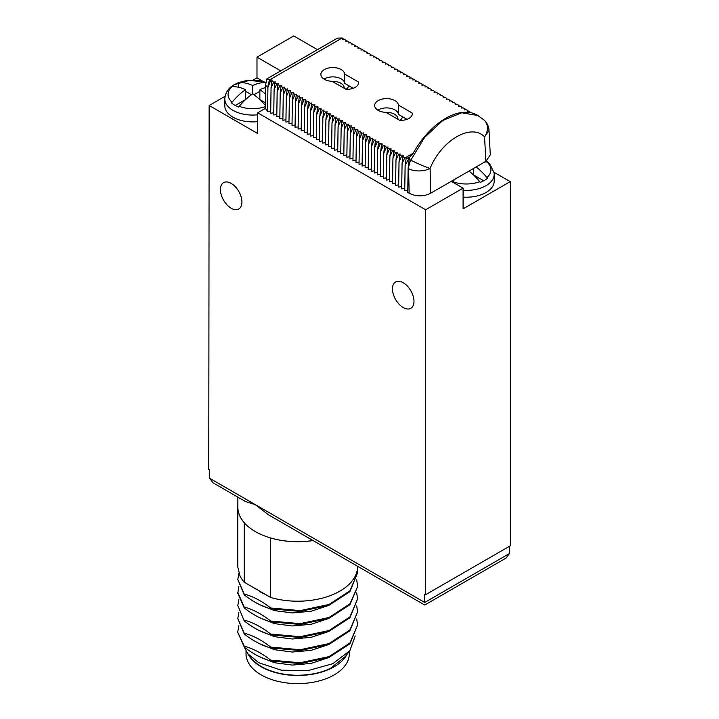<?xml version="1.0" encoding="UTF-8"?>
<svg xmlns="http://www.w3.org/2000/svg" width="719" height="719" viewBox="0 0 719 719"><rect width="100%" height="100%" fill="white"/><g stroke="black" fill="none" stroke-linecap="round" stroke-linejoin="round"><path stroke-width="1.08" d="M412.239 114.456L412.239 113.063A11.405 6.588 180 0 1 412.302 113.755A11.405 6.588 180 0 1 399.692 120.307L385.914 112.353A11.405 6.588 180 0 1 394.623 114.276A11.405 6.588 180 0 1 397.967 118.932A11.405 6.588 180 0 1 397.949 119.3M377.799 110.142A11.908 6.875 180 0 1 390.588 108.317A11.908 6.875 180 0 1 398.452 114.42L402.649 116.838A16.474 9.509 180 0 1 399.971 120.325M402.649 116.838L406.972 119.336M398.452 114.42L398.452 105.109L412.239 113.063M385.914 112.353A11.908 6.875 180 0 1 374.653 105.477A11.908 6.875 180 0 1 386.238 98.611A11.908 6.875 180 0 1 398.452 105.109M404.779 188.387L401.696 188.863L402.074 163.644L404.707 157.785L406.316 157.524L405.121 165.406L409.39 157.668L408.122 168.417L407.763 192.431L409.138 193.222C416.31 196.736 423.473 196.736 430.645 193.231L485.855 161.353L484.579 136.907L489.019 130.445A15.207 15.207 0 0 0 484.255 120.172L477.38 115.175A63.362 36.579 -60 0 0 413.191 153.228L409.138 157.704L405.911 158.315M404.707 157.785L402.838 156.706L403.269 155.78L401.66 156.023L399.791 154.945L400.222 154.019L398.614 154.27L396.744 153.183L397.176 152.257L395.576 152.509L393.697 151.43L394.129 150.496L392.529 150.747L390.651 149.669L391.082 148.743L389.482 148.986L387.604 147.907L388.035 146.982L386.436 147.233L384.557 146.146L384.989 145.22L383.389 145.472L381.51 144.393L381.942 143.467L380.342 143.71L378.464 142.632L378.895 141.706L377.295 141.958L375.417 140.87L375.848 139.944L374.248 140.196L372.37 139.118L372.802 138.183L371.202 138.434L369.323 137.356L369.755 136.43L368.155 136.673L366.277 135.594L366.708 134.669L365.108 134.92L363.23 133.833L363.661 132.907L362.061 133.159L360.183 132.08L360.614 131.155L359.015 131.397L357.136 130.319L357.568 129.393L355.968 129.645L354.09 128.557L354.521 127.631L352.921 127.883L351.043 126.805L351.474 125.87L349.874 126.122L347.996 125.043L348.427 124.117L346.828 124.36L344.949 123.282L345.381 122.356L343.781 122.607L341.902 121.52L342.334 120.594L340.734 120.846L338.856 119.767L339.287 118.842L337.687 119.084L335.809 118.006L336.24 117.08L334.641 117.332L332.762 116.244L333.194 115.319L331.594 115.57L329.715 114.492L330.147 113.557L328.547 113.809L326.669 112.73L327.1 111.805L325.5 112.047L323.622 110.969L324.053 110.043L322.454 110.295L320.575 109.207L321.007 108.281L319.407 108.533L317.528 107.455L317.96 106.529L316.36 106.772L314.482 105.693L314.913 104.767L313.313 105.019L311.435 103.931L311.866 103.006L310.266 103.257L308.388 102.179L308.819 101.244L307.22 101.496L305.341 100.417L305.773 99.492L304.173 99.734L302.295 98.656L302.726 97.73L301.126 97.982L299.257 96.894L299.679 95.969L298.079 96.22L296.21 95.142L296.632 94.216L295.033 94.459L293.163 93.38L293.586 92.454L291.986 92.706L290.117 91.619L290.539 90.693L288.939 90.945L287.07 89.866L287.492 88.931L285.892 89.183L284.023 88.104L284.445 87.179L282.846 87.421L280.976 86.343L281.399 85.417L279.799 85.669L277.929 84.581L278.352 83.656L276.752 83.907L274.883 82.829L275.305 81.903L273.705 82.146L271.836 81.067L272.258 80.142L269.697 79.836L342.136 38.008L343.098 38.565L342.666 39.491L344.275 39.239L346.145 40.327L345.713 41.253L347.322 41.001L349.191 42.079L348.76 43.005L350.369 42.763L352.238 43.841L351.807 44.767L353.415 44.524L355.285 45.603L354.853 46.528L356.462 46.277L358.332 47.355L357.9 48.29L359.509 48.038L361.378 49.117L360.947 50.042L362.556 49.8L364.425 50.878L363.994 51.804L365.603 51.552L367.472 52.64L367.041 53.566L368.649 53.314L370.519 54.392L370.087 55.318L371.696 55.075L373.565 56.154L373.134 57.08L374.743 56.837L376.612 57.915L376.181 58.841L377.79 58.59L379.659 59.668L379.228 60.603L380.836 60.351L382.706 61.43L382.274 62.355L383.883 62.113L385.752 63.191L385.321 64.117L386.93 63.865L388.799 64.953L388.368 65.878L389.977 65.627L391.846 66.705L391.415 67.631L393.023 67.388L394.893 68.467L394.461 69.392L396.07 69.15L397.94 70.228L397.508 71.154L399.117 70.902L400.986 71.981L400.555 72.916L402.164 72.664L404.033 73.742L403.602 74.668L405.21 74.425L407.08 75.504L406.648 76.43L408.257 76.178L410.127 77.266L409.695 78.191L411.304 77.94L413.173 79.018L412.742 79.944L414.351 79.701L416.22 80.78L415.789 81.705L417.397 81.463L419.267 82.541L418.835 83.467L420.444 83.215L422.314 84.294L421.882 85.228L423.491 84.977L425.36 86.055L424.929 86.981L426.538 86.738L428.407 87.817L427.976 88.743L429.585 88.491L431.454 89.578L431.023 90.504L432.631 90.252L434.501 91.331L434.069 92.257L435.678 92.014L437.547 93.093L437.116 94.018L438.725 93.776L440.594 94.854L440.163 95.78L441.772 95.528L443.641 96.607L443.21 97.541L444.818 97.29L446.688 98.368L446.256 99.294L447.865 99.051L449.735 100.13L449.303 101.055L450.912 100.804L452.781 101.891L452.35 102.817L453.959 102.565L455.828 103.644L455.397 104.57L457.005 104.327L458.875 105.405L458.443 106.331L460.052 106.088L461.922 107.167L461.49 108.093L463.099 107.841L464.968 108.92L464.537 109.854L466.146 109.603L468.015 110.681L467.584 111.607L469.192 111.364L470.927 112.73M345.929 89.264L332.142 81.31A11.908 6.875 180 0 1 320.881 74.443A11.908 6.875 180 0 1 332.475 67.568A11.908 6.875 180 0 1 344.689 74.066L358.475 82.02A11.405 6.588 180 0 1 358.538 82.721A11.405 6.588 180 0 1 345.929 89.264M267.558 111.481L265.338 108.344L265.697 84.357A7.603 4.314 0.9 0 0 267.917 87.466L267.558 111.481L270.721 110.996M273.768 112.757L270.686 113.234L271.063 88.015L273.705 82.146M276.815 114.51L273.732 114.986L274.11 89.767L276.752 83.907M279.862 116.271L276.779 116.748L277.157 91.529L279.799 85.669M282.909 118.033L279.826 118.509L280.203 93.29L282.846 87.421M285.955 119.785L282.873 120.262L283.25 95.052L285.892 89.183M289.002 121.547L285.919 122.023L286.297 96.804L288.939 90.945M292.049 123.308L288.966 123.785L289.344 98.566L291.986 92.706M295.096 125.07L292.013 125.546L292.39 100.327L295.033 94.459M298.142 126.823L295.06 127.299L295.437 102.08L298.079 96.22M301.189 128.584L298.106 129.06L298.484 103.842L301.126 97.982M304.236 130.346L301.153 130.822L301.531 105.603L304.173 99.734M307.283 132.098L304.2 132.575L304.577 107.365L307.22 101.496M310.329 133.86L307.247 134.336L307.624 109.117L310.266 103.257M313.376 135.621L310.293 136.098L310.671 110.879L313.313 105.019M316.423 137.383L313.34 137.859L313.718 112.64L316.36 106.772M319.47 139.135L316.387 139.612L316.764 114.393L319.407 108.533M322.516 140.897L319.434 141.373L319.811 116.154L322.454 110.295M325.563 142.659L322.48 143.135L322.858 117.916L325.5 112.047M328.61 144.411L325.527 144.887L325.905 119.678L328.547 113.809M331.657 146.173L328.574 146.649L328.951 121.43L331.594 115.57M334.703 147.934L331.621 148.411L331.998 123.192L334.641 117.332M337.75 149.696L334.668 150.172L335.045 124.953L337.687 119.084M340.797 151.448L337.714 151.925L338.092 126.706L340.734 120.846M343.844 153.21L340.761 153.686L341.139 128.467L343.781 122.607M346.891 154.971L343.808 155.448L344.185 130.229L346.828 124.36M349.937 156.724L346.855 157.2L347.232 131.99L349.874 126.122M352.984 158.486L349.901 158.962L350.279 133.743L352.921 127.883M356.031 160.247L352.948 160.723L353.326 135.505L355.968 129.645M359.078 162.009L355.995 162.485L356.372 137.266L359.015 131.397M362.124 163.761L359.042 164.238L359.419 139.019L362.061 133.159M365.171 165.523L362.088 165.999L362.466 140.78L365.108 134.92M368.218 167.284L365.135 167.761L365.513 142.542L368.155 136.673M371.265 169.037L368.182 169.513L368.559 144.303L371.202 138.434M374.311 170.798L371.229 171.275L371.606 146.056L374.248 140.196M377.358 172.56L374.275 173.036L374.653 147.817L377.295 141.958M380.405 174.322L377.322 174.798L377.7 149.579L380.342 143.71M383.452 176.074L380.369 176.55L380.746 151.332L383.389 145.472M386.498 177.836L383.416 178.312L383.793 153.093L386.436 147.233M389.545 179.597L386.463 180.074L386.84 154.855L389.482 148.986M392.592 181.35L389.509 181.826L389.887 156.616L392.529 150.747M395.639 183.111L392.556 183.588L392.934 158.369L395.576 152.509M398.686 184.873L395.603 185.349L395.98 160.13L398.614 154.27M401.732 186.634L398.65 187.111L399.027 161.892L401.66 156.023M407.799 190.149L404.743 190.625L405.121 165.406M489.019 130.445L490.295 154.882L485.855 161.353M484.255 120.172A15.207 11.98 -46.7 0 1 484.579 136.907C471.367 122.886 441.736 139.989 430.097 168.354C430.366 168.579 424.722 166.997 410.747 160.211L409.102 159.258M402.074 163.644L402.838 156.706M399.027 161.892L399.791 154.945M395.98 160.13L396.744 153.183M392.934 158.369L393.697 151.43M389.887 156.616L390.651 149.669M386.84 154.855L387.604 147.907M383.793 153.093L384.557 146.146M380.746 151.332L381.51 144.393M377.7 149.579L378.464 142.632M374.653 147.817L375.417 140.87M371.606 146.056L372.37 139.118M368.559 144.303L369.323 137.356M365.513 142.542L366.277 135.594M362.466 140.78L363.23 133.833M359.419 139.019L360.183 132.08M356.372 137.266L357.136 130.319M353.326 135.505L354.09 128.557M350.279 133.743L351.043 126.805M347.232 131.99L347.996 125.043M344.185 130.229L344.949 123.282M341.139 128.467L341.902 121.52M338.092 126.706L338.856 119.767M335.045 124.953L335.809 118.006M331.998 123.192L332.762 116.244M328.951 121.43L329.715 114.492M325.905 119.678L326.669 112.73M322.858 117.916L323.622 110.969M319.811 116.154L320.575 109.207M316.764 114.393L317.528 107.455M313.718 112.64L314.482 105.693M310.671 110.879L311.435 103.931M307.624 109.117L308.388 102.179M304.577 107.365L305.341 100.417M301.531 105.603L302.295 98.656M298.484 103.842L299.257 96.894M295.437 102.08L296.21 95.142M292.39 100.327L293.163 93.38M289.344 98.566L290.117 91.619M286.297 96.804L287.07 89.866M283.25 95.052L284.023 88.104M280.203 93.29L280.976 86.343M277.157 91.529L277.929 84.581M274.11 89.767L274.883 82.829M271.063 88.015L271.836 81.067M265.697 84.357L266.785 78.937L269.697 79.836A15.207 8.781 -60 0 0 267.917 87.466L270.659 80.393M424.731 602.45L255.371 504.675L268.385 514.759L424.731 605.021L506.176 558.007L509.322 553.612L424.731 602.45C424.731 605.82 424.731 605.82 424.731 602.45L424.731 594.173L425.63 594.694L425.63 209.777L463.09 188.153L451.262 181.323M425.63 209.777L257.699 112.82L265.338 108.407M257.699 112.82L257.699 133.518L209.139 105.486L208.78 469.498L209.678 470.01L209.678 478.288L212.824 482.683L245.521 501.556L255.371 504.675L209.678 478.288M280.743 70.884A35.986 20.779 0 0 0 280.104 70.507L280.104 71.244M317.483 49.665L293.729 35.95L256.989 57.161L280.104 70.507M256.989 57.161L256.989 77.859L263.433 81.58M256.989 77.859L252.935 80.195M225.074 96.283L209.139 105.486M265.859 82.326L249.511 80.312L234.286 84.689C231.275 86.289 225.317 90.549 224.804 98.97L224.804 105.792A27.879 16.097 0 0 0 257.699 121.628M403.233 307.561A15.207 8.781 -120 0 0 410.837 308.316A15.207 8.781 -120 0 0 413.164 296.129A15.207 8.781 -120 0 0 403.233 282.729A15.207 8.781 -120 0 0 395.63 281.974A15.207 8.781 -120 0 0 393.293 294.161A15.207 8.781 -120 0 0 403.233 307.561M231.176 208.231A15.207 8.781 -120 0 0 238.78 208.986A15.207 8.781 -120 0 0 241.117 196.799A15.207 8.781 -120 0 0 231.176 183.399A15.207 8.781 -120 0 0 223.573 182.644A15.207 8.781 -120 0 0 221.245 194.831A15.207 8.781 -120 0 0 231.176 208.231M463.09 188.153L463.09 208.852L510.22 181.637L510.22 545.856L425.63 594.694M509.322 553.612L509.322 546.368M510.22 181.637L494.043 172.299M237.854 497.135L237.854 507.156A59.812 34.53 0 0 0 244.361 522.821A59.812 34.53 0 0 0 255.371 531.575A59.812 34.53 0 0 0 270.542 537.938A59.812 34.53 0 0 0 313.035 540.535M244.361 522.821L244.235 522.749A59.875 34.566 180 0 1 237.8 507.156A59.875 34.566 180 0 1 237.854 505.664M313.08 540.562A59.875 34.566 180 0 1 270.668 538.01L270.542 537.938M270.668 538.01L270.668 597.489L244.235 582.219L244.235 522.749M237.8 507.156L237.8 567.201L240.047 576.018A59.875 34.566 0 0 0 244.235 582.219M244.235 607.897L244.235 607.079C253.043 609.451 261.86 614.098 270.668 621.027L270.668 621.836C261.86 619.463 253.043 614.817 244.235 607.897L237.8 593.274L238.87 586.353M270.668 621.836L300.174 624.46L329.041 618.313L349.928 604.679L357.541 586.758L349.928 603.861L329.041 617.495L300.174 623.652L270.668 621.027M270.668 607.986C261.86 601.066 253.043 596.411 244.235 594.038L237.8 579.424L244.235 594.856C253.052 601.785 261.86 606.432 270.668 608.804L300.174 611.429L329.041 605.281L349.928 591.638L357.541 572.908L349.928 590.829L329.041 604.463L300.174 610.611L270.668 607.986L270.668 608.804M244.235 607.079L237.8 592.456M244.235 620.111C253.043 622.483 261.86 627.13 270.668 634.059L270.668 634.877C261.86 632.504 253.052 627.858 244.235 620.928L237.8 605.497L238.87 599.385M259.64 617.684L274.388 623.616L292.372 625.97L311.093 624.299L327.945 618.735M259.64 604.643L274.388 610.584L292.372 612.93L311.093 611.267L327.945 605.704M259.64 591.611L265.985 594.775M357.307 569.682L357.541 572.908M237.8 579.424L238.87 573.313M356.705 579.829L357.541 585.94M356.705 592.869L357.541 598.981L349.928 616.902L329.041 630.536L300.174 636.683L270.668 634.059M349.785 650.83L345.462 656.411L330.389 668.418A51.229 29.578 180 0 1 261.446 666.576A51.229 29.578 180 0 1 250.904 657.741L247.749 653.661L258.732 662.711L281.255 670.171L307.966 670.629L332.717 663.736L349.785 650.83L355.213 635.991M357.541 625.054L349.928 643.784L329.041 657.418L300.174 663.574L270.668 660.95C261.86 658.577 253.052 653.931 244.235 647.001L237.8 632.378L244.235 646.183C253.043 648.556 261.86 653.203 270.668 660.132L300.174 662.756L329.041 656.609L349.928 642.975L357.541 625.054L356.705 618.942M270.668 647.091C261.86 640.171 253.043 635.515 244.235 633.151L237.8 618.529L244.235 633.96C253.052 640.89 261.86 645.536 270.668 647.909L300.174 650.533L329.041 644.386L349.928 630.752L357.541 612.013L349.928 629.934L329.041 643.568L300.174 649.724L270.668 647.091L270.668 647.909M237.8 605.497L244.235 620.928M270.668 634.877L300.174 637.501L329.041 631.345L349.928 617.711L357.541 598.981M347.088 654.317A51.642 29.812 0 0 1 334.182 666.747A51.642 29.812 180 0 1 248.253 654.317M349.308 651.45L349.308 653.814A51.642 29.812 0 0 1 334.182 674.889A51.642 29.812 180 0 1 277.911 681.351A51.642 29.812 180 0 1 246.033 653.814L246.033 651.135M244.163 646.929L247.749 653.661M259.64 656.789L274.388 662.72L292.372 665.075L311.093 663.403L327.945 657.84M259.64 643.748L274.388 649.688L292.372 652.043L311.093 650.371L327.945 644.808M259.64 630.716L274.388 636.648L292.372 639.002L311.093 637.34L327.945 631.767M356.705 605.901L357.541 612.013M237.8 618.529L238.87 612.417M238.87 625.458L237.8 631.57M357.541 566.23L357.541 566.635A59.875 34.566 180 0 1 270.668 597.489M244.235 633.151L244.235 633.96M270.668 660.132L270.668 660.95M244.235 646.183L244.235 647.001M244.235 594.038L244.235 594.856M463.09 197.105A27.879 16.097 0 0 0 486.026 192.503A27.879 16.097 0 0 0 494.196 181.116L494.196 174.295A27.879 16.097 180 0 1 486.026 185.673A27.879 16.097 0 0 1 463.09 190.283M486.242 161.119A25.345 14.632 0 0 1 487.455 162.09L486.934 162.009A50.438 29.119 120 0 0 484.714 162.009M476.158 166.952A50.438 29.119 60 0 1 486.934 177.539L487.455 178.222A25.345 14.632 0 0 1 484.238 180.505A25.345 14.632 0 0 1 480.292 182.365L479.762 181.682A50.438 29.119 -120 0 0 468.986 171.095M473.479 168.498L473.479 174.906L483.698 180.811M455.073 179.121A50.438 29.119 120 0 0 452.862 181.682L452.341 182.365M265.383 105.45A50.438 29.119 -120 0 0 252.684 93.794L252.684 85.516A50.438 29.119 60 0 0 239.238 82.541L238.708 82.622A25.345 14.632 0 0 0 234.762 84.483A25.345 14.632 0 0 0 231.545 86.765L232.066 86.684A24.617 14.218 0 0 0 232.066 102.215A50.438 29.119 -60 0 1 245.521 89.65L245.521 99.582L235.302 105.477M265.644 87.547A50.438 29.119 120 0 0 259.856 89.65L259.856 99.582L265.419 102.799M259.856 89.65A50.438 29.119 60 0 1 265.545 94.153M252.684 93.794A50.438 29.119 120 0 0 239.238 106.349L238.708 107.041A25.345 14.632 0 0 1 231.545 102.898L232.066 102.215M238.708 82.622L238.708 87.305M251.407 94.71L245.521 91.304M252.684 85.516A50.438 29.119 -60 0 1 265.832 82.532M259.856 91.304L253.969 94.71M245.521 89.65A50.438 29.119 -120 0 0 232.066 86.684M343.412 39.374L343.098 38.565M346.459 41.136L346.145 40.327M349.506 42.897L349.191 42.079M352.553 44.65L352.238 43.841M355.599 46.411L355.285 45.603M358.646 48.173L358.332 47.355M361.693 49.926L361.378 49.117M364.74 51.687L364.425 50.878M367.786 53.449L367.472 52.64M370.833 55.21L370.519 54.392M373.88 56.963L373.565 56.154M376.927 58.724L376.612 57.915M379.974 60.486L379.659 59.668M383.02 62.238L382.706 61.43M386.067 64L385.752 63.191M389.114 65.762L388.799 64.953M392.161 67.523L391.846 66.705M395.207 69.276L394.893 68.467M398.254 71.037L397.94 70.228M401.301 72.799L400.986 71.981M404.348 74.551L404.033 73.742M407.394 76.313L407.08 75.504M410.441 78.074L410.127 77.266M413.488 79.836L413.173 79.018M416.535 81.589L416.22 80.78M419.581 83.35L419.267 82.541M422.628 85.112L422.314 84.294M425.675 86.864L425.36 86.055M428.722 88.626L428.407 87.817M431.768 90.387L431.454 89.578M434.815 92.149L434.501 91.331M437.862 93.901L437.547 93.093M440.909 95.663L440.594 94.854M443.956 97.425L443.641 96.607M447.002 99.177L446.688 98.368M450.049 100.939L449.735 100.13M453.096 102.7L452.781 101.891M456.143 104.462L455.828 103.644M459.189 106.214L458.875 105.405M462.236 107.976L461.922 107.167M465.283 109.737L464.968 108.92M468.33 111.499L468.015 110.681M266.785 78.937L337.445 38.143L342.136 38.008M478.108 115.597L461.751 112.757L442.823 120.45L424.731 137.275L410.747 160.211A15.207 8.781 120 0 0 408.599 168.686L409.138 193.222M324.026 79.099A11.908 6.875 180 0 1 336.825 77.284A11.908 6.875 180 0 1 344.689 83.377L348.886 85.795A16.474 9.509 180 0 1 346.199 89.282M348.886 85.795L353.209 88.293M332.16 81.319A11.405 6.588 180 0 1 340.86 83.233A11.405 6.588 180 0 1 344.203 87.889A11.405 6.588 180 0 1 344.185 88.257M344.689 83.377L344.689 74.066M358.475 83.413L358.475 82.02M405.507 157.659L413.191 153.228M408.122 168.417L408.599 168.686A15.207 8.233 178.7 0 0 430.097 168.354L430.645 193.231M486.934 162.009A24.617 14.218 180 0 1 486.934 177.539M452.862 181.682A24.617 14.218 0 0 0 479.762 181.682M224.804 98.97A27.879 16.097 0 0 0 257.699 114.806M239.238 82.541A24.617 14.218 180 0 1 265.841 82.433M239.238 106.349A24.617 14.218 0 0 0 265.365 106.637M408.347 158.827L407.511 158.342M494.196 174.295L494.106 172.794L489.738 163.887L486.359 161.047"/></g></svg>
